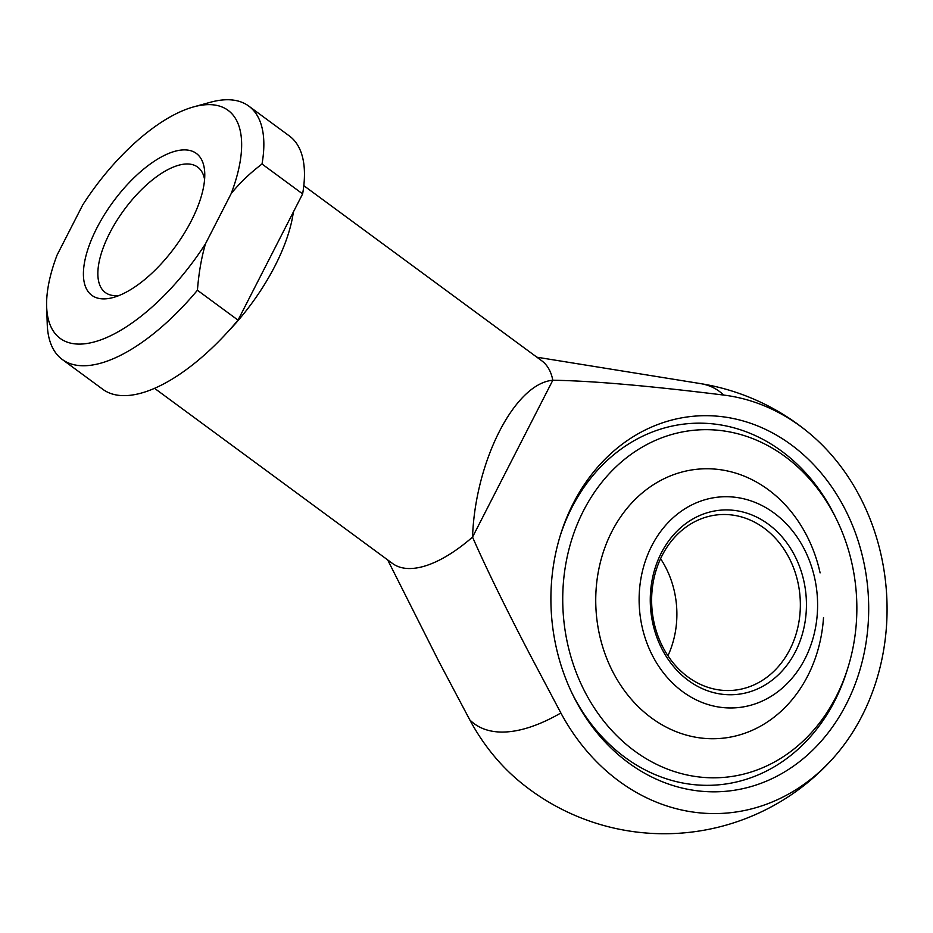 <?xml version="1.0" encoding="UTF-8"?>
<svg xmlns="http://www.w3.org/2000/svg" width="933" height="933" viewBox="0 0 933 933"><rect width="100%" height="100%" fill="white"/><g stroke="black" fill="none" stroke-linecap="round" stroke-linejoin="round"><path stroke-width="1.4" d="M119.156 295.481A77.871 33.891 126.4 0 1 105.347 292.554A77.871 33.891 126.4 0 1 116.427 221.238A77.871 33.891 126.4 0 1 185.177 164.045A77.871 33.891 126.4 0 1 197.679 167.112A77.871 33.891 126.4 0 1 204.584 179.416M536.872 357.199L700.345 383.58A206.473 89.86 126.4 0 1 723.576 395.056A209.995 177.072 -94.3 0 1 809.506 433.379A209.995 177.072 -94.3 0 1 834.114 757.083A209.995 177.072 -94.3 0 1 560.873 712.987L529.734 654.15C505.068 606.823 486.011 567.812 472.541 537.105A125.85 54.767 126.4 0 1 392.548 563.497L154.598 388.361M303.796 185.655L541.746 360.779A125.85 54.767 126.4 0 1 552.814 380.244L472.541 537.105C475.165 461.03 514.876 383.44 552.814 380.244C591.312 380.804 648.225 385.737 723.576 395.056M238.032 320.136L197.423 290.245A157.315 68.459 126.4 0 1 62.266 359.473A157.315 68.459 126.4 0 1 47.233 324.066L46.65 306.537A141.583 61.613 126.4 0 1 57.065 255.094L82.722 204.945A141.583 61.613 126.4 0 1 193.586 106.898A141.583 61.613 126.4 0 1 231.151 193.667C239.443 183.241 249.729 173.351 262.021 164.01L302.63 193.901L238.032 320.136A157.315 68.459 126.4 0 1 102.875 389.353L62.266 359.473M197.423 290.245C198.799 272.879 201.493 257.403 205.482 243.805A141.583 61.613 126.4 0 1 103.446 338.877A141.583 61.613 126.4 0 1 46.65 306.537M182.18 149.968A88.099 38.335 126.4 0 1 204.747 173.258A88.099 38.335 126.4 0 1 174.984 247.105A88.099 38.335 126.4 0 1 113.313 297.475A88.099 38.335 126.4 0 1 94.221 233.402A88.099 38.335 126.4 0 1 182.18 149.968M560.873 712.987A206.473 89.86 126.4 0 1 469.8 719.903A209.995 177.072 85.7 0 0 519.005 781.049A226.532 226.532 0 0 0 834.114 757.083M387.673 559.905L438.65 661.077L469.8 719.903M823.512 617.588A135.098 113.919 -94.3 0 1 755.683 728.696A135.098 113.919 -94.3 0 1 639.338 707.704A135.098 113.919 -94.3 0 1 615.768 524.474A135.098 113.919 -94.3 0 1 768.197 489.627A135.098 113.919 -94.3 0 1 820.107 572.874M193.586 106.898L210.485 102.245A157.315 68.459 126.4 0 1 248.761 106.082A157.315 68.459 126.4 0 1 262.021 164.01M248.761 106.082L289.37 135.961A157.315 68.459 126.4 0 1 302.63 193.901M848.027 667.375A174.214 146.901 85.7 0 0 836.819 519.949A174.214 146.901 85.7 0 0 615.442 467.375A174.214 146.901 85.7 0 0 614.38 733.245A174.214 146.901 85.7 0 0 836.12 696.729A174.214 146.901 85.7 0 0 848.027 667.375L847.082 670.43A181.224 152.802 -94.3 0 1 834.697 700.963A181.224 152.802 -94.3 0 1 571.847 692.834M559.963 536.545A181.224 152.802 -94.3 0 1 690.233 423.489A181.224 152.802 -94.3 0 1 835.42 517.069L836.819 519.949M846.278 704.205A188.233 158.715 -94.3 0 1 572.547 694.292A188.233 158.715 -94.3 0 1 560.441 534.994A188.233 158.715 -94.3 0 1 777.9 435.968A188.233 158.715 -94.3 0 1 846.278 704.205M205.482 243.805L231.151 193.667M660.564 558.669A88.099 74.278 -94.3 0 1 667.946 655.747M789.866 649.531A88.099 74.278 -94.3 0 1 732.662 690.362A88.099 74.278 -94.3 0 1 651.922 608.153A88.099 74.278 -94.3 0 1 719.308 514.678A88.099 74.278 -94.3 0 1 788.933 557.584A88.099 74.278 -94.3 0 1 789.866 649.531M805.004 658.756A105.709 89.136 -94.3 0 1 650.441 651.456A105.709 89.136 -94.3 0 1 729.594 496.799A105.709 89.136 -94.3 0 1 805.004 658.756M795.417 651.7A92.495 77.999 -94.3 0 1 660.179 645.321A92.495 77.999 -94.3 0 1 729.431 509.989A92.495 77.999 -94.3 0 1 795.417 651.7M293.359 212.024A125.85 54.767 126.4 0 1 274.99 265.928A125.85 54.767 126.4 0 1 228.48 331.133M809.506 433.379A226.532 226.532 0 0 0 700.345 383.58"/></g></svg>
